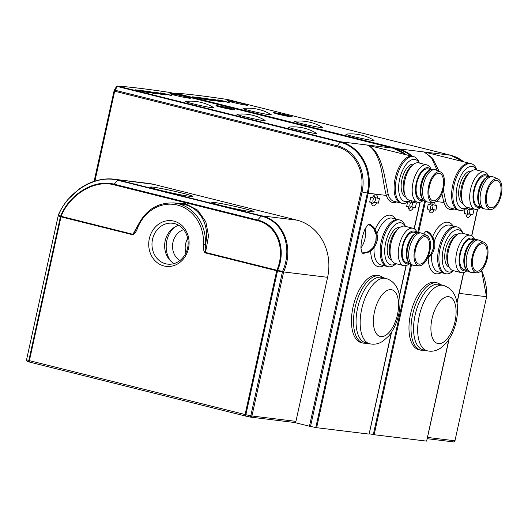 <?xml version="1.0" encoding="UTF-8"?>
<svg xmlns="http://www.w3.org/2000/svg" width="528" height="528" viewBox="0 0 528 528"><rect width="100%" height="100%" fill="white"/><g stroke="black" fill="none" stroke-linecap="round" stroke-linejoin="round"><path stroke-width="0.79" d="M242.708 103.587A10.507 0.548 12.4 0 0 227.416 100.716A10.507 0.548 12.4 0 0 232.657 102.359A10.507 0.548 12.4 0 0 247.942 105.224A10.507 0.548 12.4 0 0 242.708 103.587M247.929 105.25A10.507 0.548 12.4 0 0 242.695 103.633A10.507 0.548 12.4 0 0 227.423 100.742M283.952 115.46L278.249 113.395A8.422 0.436 12.4 0 0 274.639 112.972A8.422 0.436 12.4 0 0 278.837 114.286A8.422 0.436 12.4 0 0 283.952 115.46L283.939 115.526M287.476 116.16A8.422 0.436 12.4 0 0 291.086 116.589A8.422 0.436 12.4 0 0 286.889 115.269A8.422 0.436 12.4 0 0 281.774 114.094L287.456 116.233M430.498 207.042A2.402 1.155 104 0 0 431.772 209.293A2.402 1.155 104 0 0 432.802 207.326A2.402 1.155 104 0 0 432.749 205.379A2.402 1.155 104 0 0 431.594 205.022A2.402 1.155 104 0 0 430.498 207.042M431.772 209.293L429.845 210.89A4.811 2.303 -76 0 1 429.29 211.24M467.452 211.556A2.402 1.155 104 0 0 468.719 213.8A2.402 1.155 104 0 0 469.748 211.834A2.402 1.155 104 0 0 469.696 209.893A2.402 1.155 104 0 0 468.541 209.537A2.402 1.155 104 0 0 467.452 211.556M468.719 213.8L466.792 215.398A4.811 2.303 -76 0 1 466.237 215.754M410.553 314.035A34.637 16.592 104 0 0 418.717 349.661L420.77 350.176A34.637 16.592 -76 0 1 412.599 314.549A34.637 16.592 -76 0 1 437.56 282.962L435.514 282.454A34.637 16.592 104 0 0 410.553 314.035M453.585 270.732L452.707 271.458A24.057 11.524 -76 0 1 445.665 273.709L444.437 273.405A24.057 11.524 104 0 1 438.768 248.662A24.057 11.524 104 0 1 456.1 226.73A24.057 11.524 104 0 0 438.768 248.662A24.057 11.524 104 0 0 444.437 273.405L438.293 271.867A24.057 11.524 104 0 1 431.581 254.641M467.511 207.385L466.64 208.111A24.057 11.524 -76 0 1 459.598 210.362L458.363 210.058A24.057 11.524 104 0 1 452.694 185.315A24.057 11.524 104 0 1 470.026 163.383A24.057 11.524 104 0 0 452.694 185.315A24.057 11.524 104 0 0 458.363 210.058L451.4 208.316A24.057 11.524 104 0 1 445.79 201.762L443.296 189.684M287.463 115.342A9.623 0.502 12.4 0 0 273.464 112.715A9.623 0.502 12.4 0 0 278.263 114.22A9.623 0.502 12.4 0 0 292.261 116.846A9.623 0.502 12.4 0 0 287.463 115.342M353.08 136.468A14.434 0.752 12.4 0 0 367.943 139.689A14.434 0.752 12.4 0 0 373.936 140.263A44.504 44.504 0 0 0 346.078 134.138A14.434 0.752 12.4 0 0 353.08 136.468M301.66 123.618A14.434 0.752 12.4 0 0 316.523 126.845A14.434 0.752 12.4 0 0 322.516 127.413A44.504 44.504 0 0 0 294.65 121.288A14.434 0.752 12.4 0 0 301.66 123.618M250.239 110.774A14.434 0.752 12.4 0 0 265.102 113.995A14.434 0.752 12.4 0 0 271.095 114.569A44.504 44.504 0 0 0 243.23 108.438A14.434 0.752 12.4 0 0 250.239 110.774M203.346 98.782L197.393 97.409L203.214 98.129L211.748 100.531L203.346 98.782M202.072 98.069L201.564 97.918M219.45 101.29L211.596 99.33L220.73 100.947L223.799 101.818L219.45 101.29M211.596 99.33L215.972 99.865M215.965 99.911L223.252 101.963M218.81 100.386L217.681 99.865L221.423 100.531L229.231 102.478L218.81 100.386M217.312 100.036L221.423 100.531M221.41 100.577L228.829 102.643M223.271 101.488L226.05 101.831M205.577 98.413L219.371 101.449L209.629 99.343L214.018 100.775L205.63 98.446M192.614 96.809L196.924 97.383L207.332 99.99L192.766 96.822M426.624 441.085L448.813 339.596M411.503 264.832L374.154 434.722L426.492 441.111M374.154 434.722L369.237 433.745M434.346 202.316A5.775 2.765 -76 0 1 435.085 205.247L436.946 205.471L435.917 210.164L434.056 209.939A5.775 2.765 -76 0 1 430.663 212.89A5.775 2.765 -76 0 1 429.033 209.326L427.172 209.101L428.208 204.409L430.069 204.633A5.775 2.765 -76 0 1 431.633 202.343M465.082 209.227L464.119 213.609L465.98 213.84A5.775 2.765 104 0 0 467.61 217.397A5.775 2.765 104 0 0 471.002 214.447L472.864 214.678L473.893 209.986L472.032 209.755A5.775 2.765 104 0 0 471.926 208.487M467.986 207.504A5.775 2.765 104 0 0 467.016 209.147L465.498 208.963M469.63 209.728L469.748 209.187M454.1 208.989A25.496 12.21 -76 0 1 443.876 202.468L441.883 193.73M437.283 170.544L431.541 157.905L424.288 151.998L427.442 152.744M459.598 210.362A24.057 11.524 -76 0 1 453.922 185.625A24.057 11.524 -76 0 1 471.26 163.693L424.288 151.998L432.544 158.209L439.144 171.356M468.857 213.675L472.864 214.678M468.646 213.86L471.002 214.447M464.171 213.385L465.98 213.84M469.372 209.095L472.032 209.755M427.225 208.87L429.033 209.326M432.419 204.58L435.085 205.247M432.802 204.673L432.683 205.214M431.911 209.167L435.917 210.164M431.699 209.352L434.056 209.939M431.475 202.495A4.811 2.303 -76 0 1 431.798 203.062L432.749 205.379M436.108 201.518L443.876 202.468A1.445 1.003 162.2 0 1 445.79 201.762M174.233 93.522A1.445 0.917 30.1 0 1 174.788 93.496L174.702 93.634M281.655 114.629L281.774 114.094M217.305 100.089L217.668 99.911M229.225 102.524L228.822 102.689M211.583 99.376L212.164 99.244M223.793 101.871L223.238 102.01M215.048 99.911L220.552 101.158M205.564 98.459L206.23 98.485M206.217 98.531L207.286 98.65M207.273 98.696L211.682 99.62M211.675 99.667L215.576 100.492M215.569 100.538L219.054 101.409M210.857 99.719L209.629 99.343M210.844 99.772L212.183 100.109M212.17 100.155L215.351 100.954M197.386 97.456L198.125 97.489M198.119 97.535L198.97 97.601M198.957 97.647L199.511 97.713M199.498 97.759L200.963 98.05M200.957 98.096L202.052 98.182M202.039 98.228L202.739 98.254M201.557 97.964L202.442 98.017M202.435 98.063L203.214 98.129M203.201 98.175L207.128 99.224M207.115 99.271L211.55 100.518M204.131 98.789L207.332 99.521M192.76 96.875L194.713 97.073M194.707 97.119L196 97.231M195.987 97.277L196.568 97.31M196.561 97.357L196.924 97.383M196.918 97.429L207.286 100.01M427.825 257.367L431.072 254.054L433.594 248.239L433.745 241.864L433.363 248.213L431.072 254.054L427.416 258.251M433.745 241.864C432.775 236.96 430.109 233.475 425.759 231.416L427.284 231.178L430.32 233.528L433.745 241.864M423.581 233.99L425.759 231.416M427.145 350.777L423.047 349.754A33.673 16.13 -76 0 1 415.107 315.117A33.673 16.13 -76 0 1 439.375 284.407L443.474 285.43A33.673 16.13 -76 0 0 419.206 316.14A33.673 16.13 -76 0 0 427.145 350.777C430.676 351.589 434.089 351.285 437.389 349.859L440.306 348.315L446.061 343.24C450.905 337.412 454.291 330.191 456.212 321.578C459.353 306.306 457.545 289.978 443.474 285.43M476.751 170.023A21.648 10.369 104 0 0 466.382 168.564A21.648 10.369 104 0 0 457.123 186.272A21.648 10.369 104 0 0 467.419 207.359M500.425 194.911A14.071 6.739 104 0 0 497.112 180.437A14.071 6.739 104 0 0 486.968 193.268A14.071 6.739 104 0 0 490.288 207.742A14.071 6.739 104 0 0 500.425 194.911M471.319 171.151A16.837 8.065 104 0 0 459.426 186.556A16.837 8.065 104 0 0 463.155 203.808M488.69 176.504L488.552 176.18A19.246 9.214 104 0 0 484.433 171.943L476.236 169.891A19.246 9.214 104 0 0 470.606 171.699L468.679 173.296A16.837 8.065 104 0 0 461.472 187.07A16.837 8.065 104 0 0 461.835 200.673L462.785 202.99A19.246 9.214 104 0 0 466.91 207.233L475.101 209.279A19.246 9.214 104 0 0 480.737 207.478L481.008 207.253M470.606 171.699A19.246 9.214 104 0 0 462.37 187.44A19.246 9.214 104 0 0 462.785 202.99M484.433 171.943A19.246 9.214 104 0 0 470.567 189.486A19.246 9.214 104 0 0 475.101 209.279M488.446 176.596A16.837 8.065 104 0 0 473.761 190.139A16.837 8.065 104 0 0 480.836 207.062M488.347 176.636L485.608 175.956A15.635 7.491 104 0 0 474.342 190.212A15.635 7.491 104 0 0 478.025 206.29L480.764 206.976M498.089 178.999L493.403 176.966A16.599 7.946 104 0 0 492.802 176.761L491.165 176.352A16.599 7.946 104 0 0 488.083 176.755L486.803 177.355A15.635 7.491 104 0 0 478.434 191.235A15.635 7.491 104 0 0 479.741 205.616L480.592 206.752A16.599 7.946 104 0 0 483.12 208.553L484.757 208.963A16.599 7.946 104 0 0 485.384 209.068L490.472 209.471A15.754 7.544 104 0 0 501.23 195.01A15.754 7.544 104 0 0 498.089 178.999A15.754 7.544 104 0 0 486.163 193.169A15.754 7.544 104 0 0 490.472 209.471M488.083 176.755A16.599 7.946 104 0 0 479.206 191.486A16.599 7.946 104 0 0 480.592 206.752M492.802 176.761A16.599 7.946 104 0 0 480.843 191.895A16.599 7.946 104 0 0 484.757 208.963M471.26 163.693A24.057 11.524 -76 0 1 476.414 168.993L476.843 170.042M462.818 233.369A21.648 10.369 104 0 0 452.456 231.911A21.648 10.369 104 0 0 443.197 249.619A21.648 10.369 104 0 0 453.493 270.706M445.665 273.709A24.057 11.524 -76 0 1 439.996 248.972A24.057 11.524 -76 0 1 457.327 227.033A24.057 11.524 -76 0 1 462.482 232.34L462.917 233.389M486.499 258.258A14.071 6.739 104 0 0 483.179 243.784A14.071 6.739 104 0 0 473.042 256.615A14.071 6.739 104 0 0 476.362 271.088A14.071 6.739 104 0 0 486.499 258.258M457.387 234.498A16.837 8.065 104 0 0 445.493 249.902A16.837 8.065 104 0 0 449.229 267.155M474.758 239.851L474.626 239.527A19.246 9.214 104 0 0 470.507 235.29L462.31 233.237A19.246 9.214 104 0 0 456.674 235.046L454.747 236.643A16.837 8.065 104 0 0 447.546 250.417A16.837 8.065 104 0 0 447.909 264.02L448.859 266.336A19.246 9.214 104 0 0 452.978 270.58L461.175 272.626A19.246 9.214 104 0 0 466.811 270.824L467.075 270.6M456.674 235.046A19.246 9.214 104 0 0 448.444 250.787A19.246 9.214 104 0 0 448.859 266.336M470.507 235.29A19.246 9.214 104 0 0 456.634 252.833A19.246 9.214 104 0 0 461.175 272.626M474.52 239.943A16.837 8.065 104 0 0 459.835 253.486A16.837 8.065 104 0 0 466.91 270.409M474.415 239.983L471.676 239.296A15.635 7.491 104 0 0 460.409 253.552A15.635 7.491 104 0 0 464.099 269.636L466.838 270.323M484.163 242.345L479.477 240.313A16.599 7.946 104 0 0 478.876 240.108L477.239 239.699A16.599 7.946 104 0 0 474.157 240.101L472.877 240.702A15.635 7.491 104 0 0 464.508 254.582A15.635 7.491 104 0 0 465.815 268.963L466.66 270.098A16.599 7.946 104 0 0 469.194 271.9L470.831 272.309A16.599 7.946 104 0 0 471.458 272.415L476.546 272.818A15.754 7.544 104 0 0 487.304 258.357A15.754 7.544 104 0 0 484.163 242.345A15.754 7.544 104 0 0 472.237 256.516A15.754 7.544 104 0 0 476.546 272.818M474.157 240.101A16.599 7.946 104 0 0 465.28 254.833A16.599 7.946 104 0 0 466.66 270.098M478.876 240.108A16.599 7.946 104 0 0 466.917 255.242A16.599 7.946 104 0 0 470.831 272.309M185.189 96.558A10.507 0.548 12.4 0 0 169.904 93.694A10.507 0.548 12.4 0 0 175.144 95.337A10.507 0.548 12.4 0 0 190.43 98.201A10.507 0.548 12.4 0 0 185.189 96.558M190.41 98.228A10.507 0.548 12.4 0 0 185.183 96.611A10.507 0.548 12.4 0 0 169.91 93.72M226.433 108.438L220.73 106.372A8.422 0.436 12.4 0 0 217.127 105.95A8.422 0.436 12.4 0 0 221.318 107.263A8.422 0.436 12.4 0 0 226.433 108.438L226.42 108.504M229.957 109.138A8.422 0.436 12.4 0 0 233.567 109.567A8.422 0.436 12.4 0 0 229.37 108.247A8.422 0.436 12.4 0 0 224.261 107.072L229.944 109.21M372.986 200.02A2.402 1.155 104 0 0 374.26 202.27A2.402 1.155 104 0 0 375.289 200.303A2.402 1.155 104 0 0 375.236 198.356A2.402 1.155 104 0 0 374.081 198A2.402 1.155 104 0 0 372.986 200.02M374.26 202.27L372.332 203.867A4.811 2.303 -76 0 1 371.778 204.217M409.933 204.534A2.402 1.155 104 0 0 411.206 206.778A2.402 1.155 104 0 0 412.236 204.811A2.402 1.155 104 0 0 412.183 202.871A2.402 1.155 104 0 0 411.028 202.514A2.402 1.155 104 0 0 409.933 204.534M411.206 206.778L409.279 208.375A4.811 2.303 -76 0 1 408.725 208.725M353.034 307.012A34.637 16.592 104 0 0 361.205 342.639L363.251 343.154A34.637 16.592 -76 0 1 355.087 307.52A34.637 16.592 -76 0 1 380.048 275.939L377.995 275.431A34.637 16.592 104 0 0 353.034 307.012M396.073 263.71L395.195 264.429A24.057 11.524 -76 0 1 388.153 266.686L386.925 266.383A24.057 11.524 104 0 1 381.249 241.639A24.057 11.524 104 0 1 398.587 219.707A24.057 11.524 104 0 0 381.249 241.639A24.057 11.524 104 0 0 386.925 266.383L380.78 264.845A24.057 11.524 104 0 1 374.062 247.619M410.995 155.978A42.874 37.574 -83 0 0 397.538 149.153A1.445 0.693 -76 0 1 398.112 148.804L450.457 155.192L227.707 99.535A335.32 17.444 12.4 0 0 175.362 93.146L398.112 148.804A43.296 37.943 97 0 1 412.487 156.354A24.057 11.524 104 0 0 395.182 178.292A24.057 11.524 104 0 0 400.851 203.036L393.888 201.293A24.057 11.524 104 0 1 388.278 194.74L384.509 175.626C380.629 157.39 374.715 147.173 366.769 144.976L369.93 145.721M229.951 108.319A9.623 0.502 12.4 0 0 215.952 105.692A9.623 0.502 12.4 0 0 220.744 107.197A9.623 0.502 12.4 0 0 234.742 109.824A9.623 0.502 12.4 0 0 229.951 108.319M295.568 129.446A14.434 0.752 12.4 0 0 310.431 132.667A14.434 0.752 12.4 0 0 316.424 133.241A44.504 44.504 0 0 0 288.559 127.116A14.434 0.752 12.4 0 0 295.568 129.446M244.147 116.596A14.434 0.752 12.4 0 0 259.01 119.823A14.434 0.752 12.4 0 0 265.003 120.391A44.504 44.504 0 0 0 237.138 114.266A14.434 0.752 12.4 0 0 244.147 116.596M192.727 103.752A14.434 0.752 12.4 0 0 207.59 106.973A14.434 0.752 12.4 0 0 213.583 107.54A44.504 44.504 0 0 0 185.717 101.416A14.434 0.752 12.4 0 0 192.727 103.752M145.834 91.76L139.88 90.387L145.695 91.106L154.235 93.509L145.834 91.76M144.56 91.047L144.052 90.895M161.931 94.268L154.084 92.308L163.211 93.925L166.287 94.796L161.931 94.268M154.084 92.308L158.459 92.842M158.446 92.888L165.733 94.941M161.291 93.364L160.162 92.842L163.904 93.502L171.719 95.456L161.291 93.364M159.799 93.014L163.904 93.502M163.898 93.555L171.316 95.621M165.752 94.466L168.538 94.809M148.064 91.39L161.858 94.426L152.117 92.321L156.506 93.753L148.117 91.423M135.095 89.786L139.055 90.281L149.78 92.935L135.254 89.833M369.105 434.062L391.301 332.574M396.587 201.967A25.496 12.21 -76 0 1 386.364 195.439L368.188 193.222L316.635 427.7L368.98 434.089M316.635 427.7L309.448 426.228L361 191.756A37.891 33.205 -83 0 0 336.851 146.738L114.682 91.225L94.921 181.097M294.452 422.486L309.448 426.228M371.521 202.303L369.659 202.072L370.689 197.38L372.55 197.611A5.775 2.765 -76 0 1 375.949 194.66A5.775 2.765 -76 0 1 377.573 198.224L379.434 198.449L378.404 203.141L376.543 202.917A5.775 2.765 -76 0 1 373.144 205.861A5.775 2.765 -76 0 1 371.521 202.303L369.712 201.848M407.57 202.204L406.606 206.587L408.467 206.811A5.775 2.765 104 0 0 410.098 210.375A5.775 2.765 104 0 0 413.49 207.425L415.351 207.656L416.381 202.963L414.52 202.732A5.775 2.765 104 0 0 414.414 201.465M410.474 200.482A5.775 2.765 104 0 0 409.497 202.125L407.986 201.94M412.117 202.706L412.236 202.165M388.278 194.74A1.445 1.003 162.2 0 0 386.364 195.439C383.638 186.549 382.411 169.864 378.998 161.113C375.764 151.932 371.692 146.553 366.769 144.976L392.944 148.17L170.188 92.512A335.32 17.444 12.4 0 0 117.85 86.123L340.6 141.781L366.769 144.976L412.513 156.361A24.057 11.524 104 0 0 395.182 178.292A24.057 11.524 104 0 0 400.851 203.036L402.079 203.339A24.057 11.524 -76 0 1 396.409 178.596A24.057 11.524 -76 0 1 413.741 156.664A24.057 11.524 -76 0 1 418.895 161.971L419.331 163.02M411.345 206.653L415.351 207.656M411.134 206.837L413.49 207.425M406.659 206.362L408.467 206.811M411.853 202.066L414.52 202.732M374.906 197.558L377.573 198.224M375.289 197.65L375.17 198.191M374.398 202.145L378.404 203.141M374.187 202.33L376.543 202.917M373.963 195.472A4.811 2.303 -76 0 1 374.286 196.04L375.236 198.356M94.096 181.361L114.041 90.994A1.445 0.924 29.5 0 1 114.114 90.598A1.445 0.924 29.5 0 1 115.104 90.255L337.273 145.768A38.907 34.096 97 0 1 362.069 192.001L310.517 426.472M116.292 86.803A1.445 0.917 30.1 0 1 117.269 86.473L115.104 90.255A1.445 0.693 -76 0 0 114.682 91.225L113.962 91.001A1.445 1.445 0 0 1 114.114 90.598L116.292 86.803A1.445 1.445 0 0 1 117.638 86.09A1.445 1.36 93.9 0 1 117.85 86.123A1.445 0.693 -76 0 0 117.269 86.473L340.019 142.131L337.273 145.768A1.445 0.693 -76 0 0 336.851 146.738M224.143 107.606L224.261 107.072M159.786 93.06L160.156 92.888M171.712 95.502L171.31 95.667M154.07 92.354L154.651 92.215M166.274 94.842L165.726 94.987M157.535 92.888L163.04 94.136M148.051 91.436L148.718 91.463M148.705 91.509L149.767 91.621M149.761 91.674L154.169 92.598M154.156 92.644L158.063 93.469M158.05 93.515L161.535 94.387M153.338 92.697L152.117 92.321M153.331 92.743L154.671 93.086M154.658 93.133L157.839 93.925M139.867 90.433L140.613 90.466M140.6 90.512L141.451 90.578M141.445 90.625L141.999 90.691M141.986 90.737L143.451 91.027M143.444 91.073L144.533 91.153M144.527 91.205L145.226 91.232M144.045 90.941L144.929 90.994M144.916 91.04L145.695 91.106M145.688 91.153L149.615 92.202M149.602 92.248L154.037 93.489M146.619 91.766L149.813 92.499M135.241 89.846L137.201 90.05M137.194 90.097L138.481 90.209M138.475 90.255L139.055 90.281M139.042 90.334L139.412 90.361M139.405 90.407L149.767 92.987M368.115 252.285L363.059 253.48L361.99 252.853C366.769 252.965 370.623 251.024 373.553 247.025L376.081 241.217L376.233 234.841L375.85 241.19L373.553 247.025L368.115 252.285C372.662 250.529 375.725 246.49 377.296 240.161C378.589 235.429 374.821 227.858 372.808 226.499L376.233 234.841C375.256 229.937 372.596 226.453 368.247 224.393L369.772 224.156L372.808 226.505M365.138 228.743C362.525 235.013 361.112 241.428 360.908 247.988C364.868 242.372 366.28 235.957 365.138 228.743L368.247 224.393M361.99 252.853L360.908 247.988M369.633 343.754L365.534 342.731A33.673 16.13 -76 0 1 357.595 308.095A33.673 16.13 -76 0 1 381.863 277.385L385.961 278.408A33.673 16.13 -76 0 0 361.693 309.118A33.673 16.13 -76 0 0 369.633 343.754C373.164 344.566 376.576 344.256 379.87 342.837L382.793 341.293L388.542 336.217C393.393 330.389 396.772 323.169 398.693 314.549C401.841 299.284 400.033 282.949 385.961 278.408M419.232 163A21.648 10.369 104 0 0 408.87 161.542A21.648 10.369 104 0 0 399.61 179.249A21.648 10.369 104 0 0 409.906 200.336M409.999 200.363L409.121 201.082A24.057 11.524 -76 0 1 402.079 203.339M442.913 187.889A14.071 6.739 104 0 0 439.593 173.415A14.071 6.739 104 0 0 429.455 186.245A14.071 6.739 104 0 0 432.775 200.719A14.071 6.739 104 0 0 442.913 187.889M413.8 164.129A16.837 8.065 104 0 0 401.907 179.533A16.837 8.065 104 0 0 405.643 196.786M431.171 169.481L431.039 169.158A19.246 9.214 104 0 0 426.914 164.914L418.724 162.868A19.246 9.214 104 0 0 413.087 164.677L411.16 166.274A16.837 8.065 104 0 0 403.96 180.041A16.837 8.065 104 0 0 404.323 193.651L405.273 195.967A19.246 9.214 104 0 0 409.391 200.211L417.589 202.257A19.246 9.214 104 0 0 423.218 200.455L423.489 200.231M413.087 164.677A19.246 9.214 104 0 0 404.857 180.418A19.246 9.214 104 0 0 405.273 195.967M426.914 164.914A19.246 9.214 104 0 0 413.048 182.464A19.246 9.214 104 0 0 417.589 202.257M430.934 169.574A16.837 8.065 104 0 0 416.249 183.117A16.837 8.065 104 0 0 423.324 200.039M430.828 169.613L428.089 168.927A15.635 7.491 104 0 0 416.823 183.183A15.635 7.491 104 0 0 420.512 199.267L423.251 199.954M440.57 171.976L435.89 169.943A16.599 7.946 104 0 0 435.29 169.739L433.653 169.33A16.599 7.946 104 0 0 430.571 169.732L429.284 170.333A15.635 7.491 104 0 0 420.922 184.213A15.635 7.491 104 0 0 422.228 198.594L423.073 199.729A16.599 7.946 104 0 0 425.601 201.531L427.244 201.94A16.599 7.946 104 0 0 427.871 202.046L432.96 202.448A15.754 7.544 104 0 0 443.718 187.988A15.754 7.544 104 0 0 440.57 171.976A15.754 7.544 104 0 0 428.65 186.146A15.754 7.544 104 0 0 432.96 202.448M430.571 169.732A16.599 7.946 104 0 0 421.687 184.463A16.599 7.946 104 0 0 423.073 199.729M435.29 169.739A16.599 7.946 104 0 0 423.331 184.873A16.599 7.946 104 0 0 427.244 201.94M405.306 226.347A21.648 10.369 104 0 0 394.944 224.888A21.648 10.369 104 0 0 385.678 242.596A21.648 10.369 104 0 0 395.974 263.683M388.153 266.686A24.057 11.524 -76 0 1 382.483 241.943A24.057 11.524 -76 0 1 399.815 220.011A24.057 11.524 -76 0 1 404.969 225.317L405.398 226.367M428.987 251.236A14.071 6.739 104 0 0 425.667 236.762A14.071 6.739 104 0 0 415.529 249.592A14.071 6.739 104 0 0 418.843 264.066A14.071 6.739 104 0 0 428.987 251.236M399.874 227.476A16.837 8.065 104 0 0 387.981 242.88A16.837 8.065 104 0 0 391.717 260.132M417.245 232.828L417.113 232.505A19.246 9.214 104 0 0 412.988 228.261L404.798 226.215A19.246 9.214 104 0 0 399.161 228.023L397.234 229.614A16.837 8.065 104 0 0 390.027 243.388A16.837 8.065 104 0 0 390.39 256.997L391.34 259.314A19.246 9.214 104 0 0 395.465 263.558L403.663 265.604A19.246 9.214 104 0 0 409.292 263.795L409.563 263.578M399.161 228.023A19.246 9.214 104 0 0 390.925 243.764A19.246 9.214 104 0 0 391.34 259.314M412.988 228.261A19.246 9.214 104 0 0 399.122 245.81A19.246 9.214 104 0 0 403.663 265.604M417.008 232.921A16.837 8.065 104 0 0 402.323 246.464A16.837 8.065 104 0 0 409.391 263.386M416.902 232.96L414.163 232.274A15.635 7.491 104 0 0 402.897 246.53A15.635 7.491 104 0 0 406.586 262.614L409.319 263.3M426.644 235.323L421.964 233.29A16.599 7.946 104 0 0 421.364 233.086L419.72 232.676A16.599 7.946 104 0 0 416.645 233.072L415.358 233.68A15.635 7.491 104 0 0 406.996 247.553A15.635 7.491 104 0 0 408.296 261.941L409.147 263.076A16.599 7.946 104 0 0 411.675 264.878L413.318 265.287A16.599 7.946 104 0 0 413.939 265.393L419.034 265.795A15.754 7.544 104 0 0 429.792 251.335A15.754 7.544 104 0 0 426.644 235.323A15.754 7.544 104 0 0 414.724 249.493A15.754 7.544 104 0 0 419.034 265.795M416.645 233.072A16.599 7.946 104 0 0 407.761 247.81A16.599 7.946 104 0 0 409.147 263.076M421.364 233.086A16.599 7.946 104 0 0 409.405 248.219A16.599 7.946 104 0 0 413.318 265.287M427.482 437.435L454.945 440.788L486.565 296.947L481.516 270.356M453.407 441.883A1.445 1.267 97 0 0 454.945 440.788L486.565 296.947A1.445 0.521 1.9 0 0 486.783 296.69A1.445 0.521 1.9 0 0 486.75 296.578M172.735 202.864L185.163 203.617L197.716 210.151L205.854 221.846L208.342 234.881L208.322 236.92L206.23 248.945L205.049 252.318L205.465 244.451C209.946 225.905 200.6 208.243 184.312 204.468L174.557 203.036A40.894 35.831 97 0 1 178.365 203.742A40.894 35.831 97 0 1 205.465 244.451L203.504 244.339A39.448 34.571 -83 0 0 177.368 205.062A39.448 34.571 -83 0 0 137.577 227.865L136.937 227.403C145.002 210.184 157.542 202.059 174.557 203.036M181.856 193.01A21.648 1.129 -167.6 0 1 192.601 196.449A21.648 1.129 -167.6 0 1 161.146 190.483A21.648 1.129 -167.6 0 1 150.374 187.163A21.648 1.129 -167.6 0 1 160.453 188.344A21.648 1.129 -167.6 0 1 181.856 193.01M243.316 208.369A21.648 1.129 -167.6 0 1 254.06 211.807A21.648 1.129 -167.6 0 1 222.605 205.841A21.648 1.129 -167.6 0 1 211.834 202.521A21.648 1.129 -167.6 0 1 221.912 203.702A21.648 1.129 -167.6 0 1 243.316 208.369M174.049 263.578A20.592 18.044 97 0 1 170.188 260.502A20.592 18.044 97 0 1 165.29 240.352A20.592 18.044 97 0 1 178.721 225.331M157.535 258.958A20.592 18.044 -83 0 0 167.561 264.119A20.592 18.044 -83 0 0 186.331 252.061A20.592 18.044 -83 0 0 182.582 228.406A20.592 18.044 -83 0 0 172.557 223.245A20.592 18.044 -83 0 0 153.787 235.303A20.592 18.044 -83 0 0 157.535 258.958M182.893 226.486A22.994 20.15 97 0 1 183.48 258.905A22.994 20.15 97 0 1 154.922 260.601A22.994 20.15 97 0 1 154.341 228.175A22.994 20.15 97 0 1 182.893 226.486M170.267 260.581A24.057 21.08 97 0 1 174.326 227.324M185.896 253.024A16.837 14.758 97 0 1 187.678 238.425M179.876 260.581A16.837 14.758 97 0 1 172.669 244.002A16.837 14.758 97 0 1 183.652 229.64M117.764 180.266C95.231 174.207 67.393 192.1 58.423 215.292L60.588 216.242C68.719 195.103 93.634 178.708 114.193 184.193L117.764 180.266A1.445 0.693 -76 0 1 118.259 180.015L261.664 215.846C284.797 221.179 293.924 248.635 283.642 271.946L251.929 415.998L295.924 421.37L327.598 277.312L283.642 271.946A1.445 0.383 22.7 0 0 282.605 271.306C292.835 248.431 284.011 221.377 261.169 216.097L117.764 180.266M113.942 179.203L149.048 183.487A48.107 42.161 97 0 1 153.536 184.318L296.941 220.15A48.107 42.161 97 0 1 327.598 277.312M137.577 227.865C136.693 231.02 135.102 233.323 132.805 234.782L61.004 216.843L29.39 360.65L245.084 414.539L276.698 270.739L204.904 252.8A1.445 0.693 -76 0 1 205.049 252.318L276.883 270.224C285.76 249.652 277.616 225.331 257.242 220.618L113.837 184.787C93.74 179.388 69.122 195.518 61.149 216.322L132.95 234.307L137.887 225.232M204.904 252.8C203.452 250.404 202.983 247.586 203.504 244.339M58.212 215.523A1.445 0.383 22.7 0 1 58.192 215.391C60.403 209.953 63.69 204.607 68.046 199.353L79.292 188.984C94.948 177.613 110.101 178.636 113.705 179.17L153.536 184.318M113.837 184.787A1.445 0.693 -76 0 1 114.193 184.193L257.598 220.024C278.296 224.822 286.651 249.447 277.609 270.468L282.605 271.306M60.443 216.691L60.443 216.645A2947.91 270.732 -172.1 0 1 58.179 215.919L26.558 359.759A2959.341 153.971 12.4 0 0 28.829 360.492L60.443 216.691A1.445 0.64 -4.4 0 1 61.156 216.368A1.445 0.693 -76 0 0 61.004 216.843L60.443 216.691M282.427 271.953A2947.91 410.19 -167.1 0 1 277.523 270.884L245.87 414.724A2959.341 153.971 12.4 0 0 250.8 415.787L282.52 271.517A1.445 0.376 22.6 0 1 283.556 272.158L282.427 271.953M132.805 234.782A1.445 0.693 104 0 1 132.95 234.307L135.406 230.762L136.937 227.403M276.883 270.23A1.445 0.37 21.8 0 1 277.609 270.468L277.523 270.884L276.883 270.23M60.588 216.242A1.445 0.356 22.5 0 1 61.149 216.328A1.445 0.64 -4.4 0 0 60.443 216.645A1.445 1.274 -72.2 0 1 60.588 216.242M295.924 421.37A1.445 1.267 97 0 1 294.386 422.466M58.423 215.292A1.445 0.383 22.7 0 0 58.192 215.391L58.1 215.602A1.445 0.376 22.6 0 1 58.331 215.503A1.445 1.274 -72.1 0 0 58.179 215.919L26.558 359.759A1.445 1.274 -72 0 0 27.502 361.403M276.85 270.263L277.49 270.917L276.698 270.739A1.445 0.693 104 0 1 276.85 270.263M457.327 227.033L449.955 225.192A24.057 11.524 104 0 0 434.452 240.814M432.637 236.531A26.459 12.672 -76 0 1 453.031 225.964M425.429 201.485L418.598 232.564M456.944 302.61L463.544 272.593M471.649 235.745L477.47 209.246M441.368 272.633A26.459 12.672 -76 0 1 428.215 257.822M463.696 161.799A43.296 37.943 -83 0 0 450.457 155.192A1.445 0.693 104 0 1 450.496 155.199L463.808 161.825M174.134 93.496A1.445 1.36 93.9 0 1 175.362 93.146A1.445 0.693 -76 0 0 174.788 93.496L397.538 149.153L397.241 149.543M373.303 434.57L410.698 264.488M417.688 232.696L424.631 201.142M227.614 99.515A1.445 1.135 98.6 0 1 227.707 99.535A1.445 0.693 104 0 1 227.746 99.541A1.445 1.445 0 0 0 227.614 99.515C205.042 96.109 187.559 93.971 175.151 93.113A1.445 1.445 0 0 0 174.082 93.482M227.786 99.554A1.445 0.693 104 0 0 227.746 99.541L450.496 155.199A1.445 0.693 104 0 1 450.536 155.212M455.011 321.559A24.057 11.524 -76 0 1 438.346 343.616A24.057 11.524 -76 0 1 432.003 318.747A24.057 11.524 -76 0 1 448.661 296.69A24.057 11.524 -76 0 1 455.011 321.559M399.815 220.011L392.443 218.17A24.057 11.524 104 0 0 376.939 233.792M375.124 229.508A26.459 12.672 -76 0 1 395.512 218.935M399.432 295.588L406.032 265.571M414.13 228.723L419.958 202.224M383.849 265.61A26.459 12.672 -76 0 1 370.696 250.8M315.79 427.548L367.343 193.076A42.874 37.574 -83 0 0 340.019 142.131A1.445 0.693 -76 0 1 340.6 141.781A43.296 37.943 97 0 1 368.188 193.222L361 191.756M406.184 154.777A43.296 37.943 -83 0 0 392.944 148.17A1.445 0.693 104 0 1 392.984 148.177L406.289 154.803M116.523 86.579A1.445 1.36 93.9 0 1 117.638 86.09C130.04 86.948 147.53 89.087 170.095 92.492A1.445 1.135 98.6 0 1 170.188 92.512A1.445 0.693 104 0 1 170.234 92.519A1.445 1.445 0 0 0 170.095 92.492M170.267 92.532A1.445 0.693 104 0 0 170.234 92.519L392.984 148.177A1.445 0.693 104 0 1 393.023 148.19M397.492 314.536A24.057 11.524 -76 0 1 380.833 336.593A24.057 11.524 -76 0 1 374.491 311.725A24.057 11.524 -76 0 1 391.149 289.667A24.057 11.524 -76 0 1 397.492 314.536M486.75 296.947A1.445 1.445 0 0 0 486.783 296.69L486.79 296.465A1.445 0.521 1.8 0 1 486.578 296.729L459.155 293.377M257.242 220.618A1.445 0.693 -76 0 1 257.598 220.024L261.169 216.097A1.445 0.693 -76 0 1 261.664 215.846L296.941 220.15M245.381 416.018L29.766 362.142A1.445 0.693 -76 0 1 29.726 362.135L245.421 416.024A1.445 1.445 0 0 0 245.467 416.038L245.461 416.038A1.445 0.693 -76 0 1 245.421 416.024A1.445 0.693 -76 0 1 245.084 414.539L245.87 414.724L245.467 416.038L250.391 417.094A1.445 1.267 -83 0 0 251.929 415.998L250.8 415.787L250.397 417.1A2957.902 153.899 -167.6 0 1 245.474 416.038M29.39 360.65L28.829 360.492A1.445 1.274 -72 0 0 29.634 362.109A1.445 1.445 0 0 0 29.726 362.135A1.445 0.693 -76 0 1 29.39 360.65M29.707 362.129A1.445 1.274 -72 0 1 29.634 362.109L27.364 361.37A1.445 1.445 0 0 1 26.4 359.687M420.77 350.176L425.172 350.282M469.696 209.893L468.798 207.702M426.829 152.592L426.446 152.493M477.668 209.194L471.808 235.844M463.736 272.54L457.024 303.079M449.084 339.181L426.677 441.118M441.5 284.942L437.56 282.962M203.65 98.294L204.013 98.399M427.343 258.397L429.561 256.76L432.788 252.892L434.815 247.183L434.848 242.834L433.514 238.194L430.32 233.528M363.251 343.154L367.66 343.259M412.183 202.871L411.286 200.68M369.316 145.563L368.927 145.471M420.149 202.171L414.295 228.822M406.223 265.518L399.511 296.056M391.571 332.158L369.158 434.095M383.981 277.919L380.048 275.939M146.131 91.271L146.5 91.377M412.513 156.361L413.741 156.664M455.123 440.788A1.445 1.445 0 0 1 453.539 441.91L427.205 438.695M481.628 270.244L484.572 278.553L486.387 287.714L486.79 296.465M294.518 422.492L250.529 417.12A1.445 1.445 0 0 1 250.397 417.1"/></g></svg>
